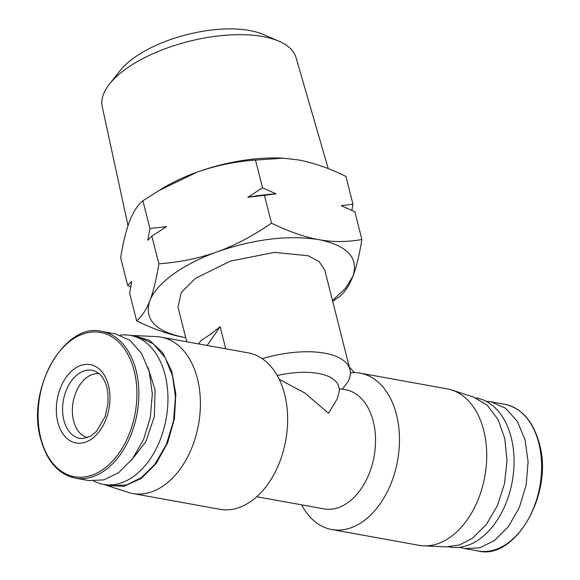 <?xml version="1.0" encoding="UTF-8"?>
<svg xmlns="http://www.w3.org/2000/svg" width="580" height="580" viewBox="0 0 580 580"><rect width="100%" height="100%" fill="white"/><g stroke="black" fill="none" stroke-linecap="round" stroke-linejoin="round"><path stroke-width="0.87" d="M328.251 168.657L296.01 57.536A99.956 42.55 165.8 0 0 278.929 41.194A99.956 42.55 165.8 0 0 125.425 69.303A99.956 42.55 165.8 0 0 109.482 84.071A99.956 42.55 165.8 0 0 102.225 106.568L128.013 225.627M278.929 41.194L263.132 34.401A84.347 35.909 165.8 0 0 133.603 58.116A84.347 35.909 165.8 0 0 120.147 70.579L109.482 84.071M158.18 190.929L197.113 172.122A105.966 45.109 -14.2 0 0 162.632 188.254L142.897 200.774C137.931 204.755 133.523 211.497 129.681 220.987C125.954 230.927 122.946 243.201 120.669 257.81L127.68 285.512L131.747 281.401L129.615 293.183L136.626 320.885C142.013 316.267 146.421 309.531 149.843 300.665C153.359 291.841 161.102 283.069 173.072 274.333C185.165 265.633 199.904 258.114 217.275 251.8C234.69 245.565 252.757 236.017 271.491 223.155C289.072 231.667 304.833 237.155 318.79 239.634C332.768 242.208 347.13 242.164 361.884 239.504C359.325 255.294 356.316 267.568 352.872 276.327C349.45 285.186 345.042 291.928 339.655 296.547L332.652 301.208M136.626 320.885C154.207 329.396 169.976 334.885 183.925 337.357L185.723 337.669L183.925 337.357C155.201 331.405 143.84 319.174 149.843 300.665C153.294 291.907 156.296 279.632 158.862 263.842C180.416 262.153 199.89 258.136 217.275 251.8C254.54 238.953 288.376 234.893 318.79 239.634C347.514 245.587 358.875 257.825 352.872 276.327L345.375 288.427L332.478 300.534M158.862 263.842L151.851 236.14L147.784 240.25L149.908 228.476L142.897 200.774M87.507 437.625A32.545 21.496 100.3 0 1 73.573 420.819A32.545 21.496 100.3 0 1 87.058 377.261A32.545 21.496 100.3 0 1 99.078 373.636M186.76 341.772L177.98 307.067L181.25 292.523L195.438 278.378L230.332 261.123L274.427 252.38L308.111 255.737L319.043 261.464L324.735 269.932L349.936 369.525A75.69 32.219 -14.2 0 1 348.145 381.473L342.272 389.332M198.614 343.918L200.876 340.663L209.721 334.82L220.146 326.7L225.743 348.819M262.131 358.636A75.69 32.219 -14.2 0 1 349.936 369.525M133.661 335.544L156.39 336.589A79.475 52.497 100.3 0 1 160.993 337.111L248.225 352.887A79.475 52.497 100.3 0 1 287.615 416.795A79.475 52.497 100.3 0 1 251.72 500.815A79.475 52.497 100.3 0 1 219.936 509.298L132.704 493.522A79.475 52.497 100.3 0 1 128.209 492.398L104.037 484.496M301.68 504.861A79.475 52.497 -79.7 0 0 331.774 529.533L419.007 545.309A79.475 52.497 -79.7 0 0 423.61 545.831A79.475 52.497 -79.7 0 0 450.79 536.819A79.475 52.497 -79.7 0 0 486.714 456.228A79.475 52.497 -79.7 0 0 451.791 390.021A79.475 52.497 -79.7 0 0 447.296 388.897L360.064 373.114A79.475 52.497 -79.7 0 0 350.356 372.73M331.774 529.533A79.475 52.497 -79.7 0 0 363.558 521.043A79.475 52.497 -79.7 0 0 399.453 437.03A79.475 52.497 -79.7 0 0 360.064 373.114M341.569 388.999L345.513 389.716A60.552 39.998 100.3 0 1 375.521 438.408A60.552 39.998 100.3 0 1 348.174 502.418A60.552 39.998 100.3 0 1 323.959 508.885L256.766 496.734M160.993 337.111A79.475 52.497 100.3 0 1 200.375 401.019A79.475 52.497 100.3 0 1 164.488 485.032A79.475 52.497 100.3 0 1 132.704 493.522M423.61 545.831L446.339 546.875L459.548 544.968L472.49 538.211L486.366 524.458L497.372 505.738L504.484 483.807L507.036 460.687L504.796 438.552L497.959 419.441L487.178 405.152L473.447 397.003L451.791 390.021M130.986 335.53L133.661 335.552L149.517 340.344L162.704 352.72L171.803 371.352L175.841 394.255L174.391 418.97L167.62 442.859L156.23 463.384L141.447 478.333L123.968 486.308L106.553 485.416M75.342 478.152L88.841 480.588L103.827 479.885L118.661 472.627L132.639 458.635L143.565 439.502L150.358 417.158L152.33 393.813L149.285 371.809L141.535 353.343L129.84 340.264L115.384 333.863L101.884 331.419C64.474 321.755 26.071 389.608 40.665 438.835C46.857 461.267 58.413 474.367 75.342 478.152A74.559 49.249 -79.7 0 0 105.161 470.184A74.559 49.249 -79.7 0 0 136.061 370.402A74.559 49.249 -79.7 0 0 101.884 331.419M486.105 401.316L491.159 401.831L505.615 408.233L517.309 421.312L525.059 439.778L528.104 461.782L526.133 485.126L519.339 507.471L508.413 526.596L494.435 540.596L479.602 547.853L464.616 548.557L459.708 547.266M449.014 546.889L449.58 546.991A75.69 49.996 -79.7 0 0 479.856 538.907A75.69 49.996 -79.7 0 0 514.039 458.896A75.69 49.996 -79.7 0 0 476.528 398.025L475.962 397.923M120.292 335.153A75.69 49.996 100.3 0 1 130.42 335.428L137.953 336.791L153.265 343.766L165.133 357.613L172.47 375.702L175.45 397.039L173.529 420.986L166.279 444.708L154.824 464.312L141.281 477.666L126.643 484.923L111.005 485.757L103.472 484.394A75.69 49.996 100.3 0 1 93.895 481.103M130.42 335.428A75.69 49.996 100.3 0 1 167.924 396.292A75.69 49.996 100.3 0 1 133.748 476.303A75.69 49.996 100.3 0 1 103.472 484.394M148.023 367.553L155.121 390.209L154.331 416.672L145.805 441.735L131.21 460.469M351.864 210.373L352.937 204.138L345.926 176.436C329.846 168.454 314.084 162.958 298.627 159.957L283.033 158.18L255.526 160.08C235.828 161.399 216.355 165.416 197.113 172.122A105.966 45.109 -14.2 0 1 281.728 158.115L283.033 158.173M352.937 204.138L341.315 205.69L354.88 211.801L361.884 239.504M262.537 187.782L247.819 197.287L276.102 193.894L262.537 187.782L255.526 160.08M264.48 195.453L271.491 223.155M151.851 236.14L166.569 226.642L149.908 228.476M130.688 286.948L127.68 285.512M247.819 197.287A114.789 48.865 -14.2 0 1 276.102 193.894M277.204 375.521A60.552 25.781 -14.2 0 1 338.618 386.519L339.517 390.05L337.335 398.699L328.534 413.286L304.87 393.03L279.197 379.305M339.242 388.955L341.562 389.006M220.146 326.7L207.111 345.455M349.341 367.162L354.474 372.57M63.887 420.224A34.553 22.823 100.3 0 1 70.144 382.735A34.553 22.823 100.3 0 1 95.432 371.33L98.281 372.998C102.167 375.869 105.031 380.705 106.887 387.512L107.902 393.102L107.974 403.651L105.089 416.665L96.584 431.245L90.806 436.044L83.281 438.509A34.553 22.823 100.3 0 1 63.887 420.224M108.489 385.439A39.817 26.303 -79.7 0 0 74.312 368.865A39.817 26.303 -79.7 0 0 57.811 422.153A39.817 26.303 -79.7 0 0 91.988 438.719A39.817 26.303 -79.7 0 0 108.489 385.439M134.161 370.779A73.305 48.423 -79.7 0 0 71.239 340.279A73.305 48.423 -79.7 0 0 40.868 438.386A73.305 48.423 -79.7 0 0 103.784 468.887A73.305 48.423 -79.7 0 0 134.161 370.779M478.116 551C515.526 560.664 553.929 492.811 539.335 443.584C533.143 421.152 521.587 408.052 504.658 404.267A74.559 49.249 100.3 0 1 538.827 443.258A74.559 49.249 100.3 0 1 507.935 543.039A74.559 49.249 100.3 0 1 478.116 551L464.616 548.557M504.658 404.267L491.159 401.831"/></g></svg>
